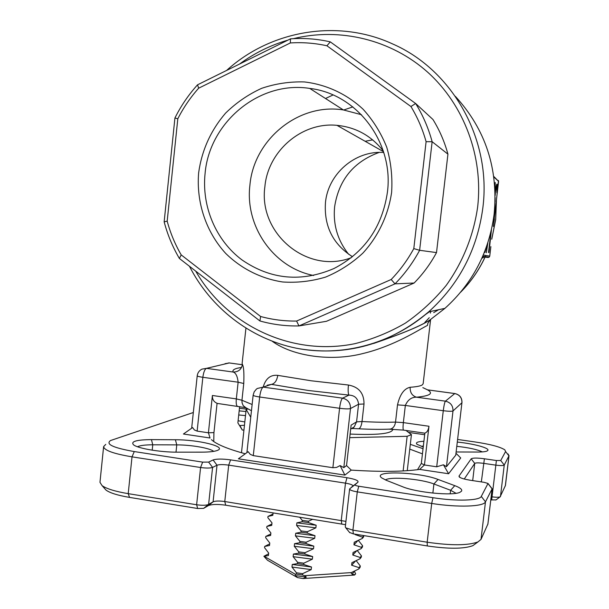 <?xml version="1.0" encoding="UTF-8"?>
<svg xmlns="http://www.w3.org/2000/svg" width="609" height="609" viewBox="0 0 609 609"><rect width="100%" height="100%" fill="white"/><g stroke="black" fill="none" stroke-linecap="round" stroke-linejoin="round"><path stroke-width="0.91" d="M267.222 385.2L271.454 384.37C274.773 383.662 276.882 380.655 277.773 375.365C270.701 374.619 265.889 378.318 263.354 386.479M457.336 442.065C473.505 443.656 489.819 448.049 487.839 450.432L487.033 451.033C485.51 451.695 482.541 452.03 478.126 452.045L456.164 451.977M482.328 451.908C477.311 449.503 468.808 447.638 456.834 446.328M454.778 485.655C460.16 487.68 462.414 489.507 461.561 491.128L460.031 492.247C453.02 496.091 416.32 492.567 402.473 486.69L386.258 480.28L381.759 477.928C371.185 470.369 418.87 471.838 438.038 479.45L454.778 485.655L450.607 490.283L433.92 483.98C421.276 478.925 390.156 476.314 385.436 479.945M456.012 493.29L450.607 490.283L450.196 493.808M175.4 439.759C198.039 439.66 226.578 446.511 217.877 450.211L217.74 450.279C214.947 451.482 209.679 452.106 201.944 452.144L177.249 452.16C160.411 452.274 137.999 448.49 133.592 444.859C130.417 441.51 136.37 439.759 151.443 439.614L175.4 439.759L176.77 444.882L152.76 444.806C145.094 444.814 140.017 445.468 137.512 446.762M213.675 451.376C210.196 448.163 191.188 444.844 176.77 444.882L176.001 452.152M456.012 453.294L460.724 457.968L448.612 473.749L419.647 469.41L424.458 464.971L421.321 463.464L424.861 433.075C427.008 432.428 428.386 430.16 428.972 426.254L424.458 464.971L436.706 466.799L443.276 410.717L405.343 405.442C407.779 399.839 411.501 397.091 416.526 397.197L445.407 401.156C450.561 402.397 453.096 405.655 453.005 410.946L446.45 466.707L455.745 455.182L461.934 402.747L453.005 410.946C451.84 411.463 448.597 411.387 443.276 410.717C443.961 405.411 444.669 402.222 445.407 401.156L454.778 393.559L427.587 389.874C433.715 393.475 430.03 395.911 416.526 397.197C412.11 395.827 409.979 392.516 410.139 387.271C404.117 388.565 399.907 394.426 397.51 404.871L405.343 405.442L403.356 422.616L428.972 426.254M421.321 463.464L417.515 469.699M213.767 441.548L213.942 432.611L208.423 432.793L212.404 395.492L236.322 398.895L238.127 382.201L202.85 377.298L197.133 431.111L208.423 432.793L210.036 438L183.423 434.011L192.619 427.556L194.385 429.954L197.133 431.111M212.404 395.492C212.221 399.298 213.782 401.902 217.078 403.287L213.942 432.611M424.777 322.511L429.254 317.7M198.648 172.75C201.83 150.202 210.813 130.326 225.596 113.114C236.193 102.738 248.19 94.486 261.573 88.358C275.496 83.631 289.785 81.492 304.447 81.941C326.295 84.499 346.765 93.984 363.147 109.285C373.21 120.43 381.074 133.074 386.745 147.233C390.978 161.941 392.599 176.998 391.617 192.391C388.283 215.266 378.212 236.452 362.804 253.192C351.69 263.438 339.282 271.408 325.579 277.095C311.435 281.328 297.101 282.957 282.576 281.967C261.063 278.656 241.324 268.706 225.741 253.458C206.063 231.999 196.159 202.401 198.648 172.75M387.415 192.223C394.038 142.62 357.003 93.816 309.745 88.419C259.381 80.441 209.313 122.287 205.066 173.656C201.64 206.748 215.959 240.433 241.925 259.876C270.64 279.615 301.341 282.485 334.021 268.5C364.41 252.651 382.208 227.226 387.415 192.223M348.645 254.28C337.614 240.441 332.94 224.599 334.623 206.763C338.825 179.845 353.669 161.728 379.171 152.417M382.97 151.375L383.373 151.276M383.267 150.948C371.3 135.769 355.869 127.228 336.975 125.34C301.828 121.762 267.998 151.047 264.885 186.658C258.14 233.491 307.21 274.674 351.233 257.721M383.761 152.501C355.214 150.24 328.076 173.869 325.465 202.553C323.897 226.137 332.902 244.194 352.489 256.716M372.662 139.88L365.126 141.273M361.487 114.72L343.369 109.932C298.562 102.693 253.77 139.568 249.918 185.121C244.795 226.388 273.616 267.724 313.665 275.496M374.033 343.316C402.732 333.466 421.489 325.594 430.297 319.695L444.905 308.367C472.645 283.322 489.05 251.951 494.112 214.254C498.459 168.685 485.533 129.374 455.342 96.329M354.971 574.706L352.162 574.249L354.354 571.181L355.656 573.899L354.476 575.056L303.076 578.55L297.443 577.576L267.503 560.242L263.88 556.283L268.599 553.787M301.105 530.919L296.598 525.445L296.887 522.842L302.133 521.738L302.277 520.421L308.497 521.228L308.352 522.545L316.17 525.24L315.873 527.851L307.324 531.733L301.105 530.919L300.96 532.228L304.043 532.654L307.172 533.042L307.324 531.733M302.133 521.738L308.352 522.545M298.775 551.876L294.276 546.273L294.566 543.67L299.795 542.71L299.94 541.401L306.152 542.231L306 543.54L313.825 546.136L313.536 548.747L304.98 552.713L298.775 551.876L298.631 553.185L301.706 553.627L304.835 554.023L304.98 552.713M299.795 542.71L306 543.54M296.446 572.795L291.97 567.055L292.259 564.459L297.458 563.645L297.611 562.335L303.807 563.188L303.663 564.497L311.488 566.994L311.199 569.605L302.643 573.655L296.446 572.795L296.294 574.097L299.369 574.553L302.498 574.957L302.643 573.655M297.458 563.645L303.663 564.497M493.313 226.434L495.094 211.399M482.853 257.988L483.584 256.968L482.853 257.988L482.054 257.873M429.604 311.641L425.767 314.335M494.584 183.743L495.239 182.494L495.041 190.998M493.762 176.443L498.596 181.33L493.671 223.518M491.425 229.844L488.981 252.575L488.509 252.484L490.953 231.862M487.87 242.763L486.34 252.788L487.39 244.224M486.34 247.262L484.901 252.514L484.635 251.768M494.752 207.608L494.5 210.615M495.102 193.007L495.178 192.36C495.909 186.757 496.541 184.002 497.066 184.085C497.469 184.771 497.408 187.694 496.891 192.855L496.723 186.917C496.373 186.681 495.939 188.47 495.421 192.284L495.147 195.558M495.147 197.628L495.071 201.495M359.044 567.641L360.292 565.967L360.147 567.23L358.899 568.913L359.044 567.641L351.629 565.213L351.918 562.663L360.056 558.757L361.297 557.128L361.442 555.865L360.201 557.486L360.056 558.757M269.688 543.867L264.687 546.425L264.55 547.674L268.676 553.071L268.402 555.583L264.123 556.299L295.342 574.279L296.294 574.097M270.784 533.933L265.783 536.43L265.646 537.686L269.779 543.015L269.505 545.527L264.687 546.425M361.358 547.324L362.599 545.748L362.454 547.019L361.213 548.595L361.358 547.324L353.951 544.804L354.24 542.246L362.378 538.425L363.611 536.894L363.756 535.631L362.522 537.153L362.378 538.425M271.873 523.999L266.879 526.427L266.742 527.676L270.891 532.951L270.609 535.463L265.783 536.43M272.969 514.049L267.983 516.417L267.846 517.665L271.995 522.872L271.721 525.392L266.879 526.427M358.351 540.389L362.599 545.748M357.277 550.536L361.442 555.865M356.204 560.676L360.292 565.967M273.098 512.854L272.832 515.313L267.983 516.417M297.611 562.335L293.127 556.664L293.416 554.068L298.631 553.185M299.94 541.401L295.434 535.859L295.723 533.256L300.96 532.228M302.277 520.421L299.62 517.14M312.721 519.256L308.497 521.228M307.172 533.042L314.998 535.692L314.701 538.303L306.152 542.231M304.835 554.023L312.661 556.573L312.364 559.176L303.807 563.188M302.498 574.957L304.607 575.695L351.34 572.589L358.899 568.913M360.201 557.486L352.786 555.012L353.075 552.462L361.213 548.595M362.522 537.153L355.116 534.58L355.161 534.184M297.443 577.576L295.373 575.627L295.342 574.279M304.607 575.695L306.304 577.081L303.076 578.55M352.162 574.249L350.921 572.757L351.34 572.589M392.843 429.139L392.775 429.695C391.229 433.753 377.001 435.207 350.114 434.065M241.476 452.738L246.165 409.469L247.787 409.035M246.165 409.469L250.756 417.234M349.703 437.65L407.147 436.295L403.135 470.94M407.261 470.688L411.433 434.651L407.147 436.295M411.433 434.651L405.997 430.472M352.839 106.895L343.773 109.985M413.8 248.601L426.094 141.684C422.623 129.199 417.568 117.476 410.93 106.522L326.919 45.774C314.823 43.102 302.62 42.166 290.31 42.957L198.663 88.198C190.396 97.47 183.446 107.664 177.813 118.77L167.178 221.166C170.398 233.072 175.08 244.316 181.208 254.905L260.629 316.497C272.352 319.687 284.35 321.202 296.598 321.05L391.184 279.501C400.06 270.282 407.604 259.982 413.8 248.601L419.624 250.299L436.516 252.583L447.935 154.153L432.139 141.714L419.624 250.299C412.955 262.723 404.757 273.905 395.02 283.847L298.966 325.937L326.485 321.286L414.112 283.025L395.02 283.847L391.184 279.501M296.598 321.05L298.966 325.937C285.644 326.188 272.626 324.528 259.906 320.958L179.373 258.444C172.644 246.988 167.566 234.785 164.148 221.828L174.928 118.001C180.957 105.89 188.501 94.829 197.544 84.811L290.516 38.847C303.891 37.872 317.152 38.885 330.291 41.869L415.642 103.507L432.953 119.493C439.591 130.265 444.585 141.813 447.935 154.153M410.93 106.522L415.642 103.507C422.951 115.367 428.447 128.103 432.139 141.714L426.094 141.684M414.112 283.025C422.981 273.997 430.449 263.849 436.516 252.583M164.148 221.828L167.178 221.166M181.208 254.905L179.373 258.444M260.629 316.497L259.906 320.958M174.928 118.001L177.813 118.77M197.544 84.811L198.663 88.198M290.516 38.847L290.31 42.957M330.291 41.869L326.919 45.774M243.76 383.487C244.179 373.051 243.745 366.725 242.451 364.517C241.408 369.496 238.332 372 233.224 372.038C235.85 372.936 237.487 376.332 238.127 382.201L243.76 383.487L241.948 400.25L252.134 404.513M364.015 403.995C364.075 393.285 358.884 386.959 348.432 385.025C347.914 390.445 348.104 393.802 348.98 395.112C354.712 395.332 357.909 398.37 358.572 404.231L350.495 408.532L343.819 467.621L346.544 465.573L351.119 425.135L356.577 421.862L358.572 404.231L364.015 403.995L362.028 421.527C375.03 422.25 386.197 422.433 395.53 422.083L397.51 404.871M430.297 319.695L427.784 323.409L427.556 325.343C419.251 329.492 394.701 345.859 363.192 353.464C331.296 361.815 292.883 356.311 272.238 341.276M253.283 455.623L332.879 467.712L339.571 408.281C340.317 402.656 341.314 399.283 342.562 398.172L348.98 395.112L308.07 390.445L271.454 384.37L263.179 387.118L342.562 398.172C347.929 399.474 350.571 402.93 350.495 408.532C348.797 409.073 345.158 408.989 339.571 408.281L259.662 396.999L253.283 455.623L250.223 454.337L248.183 451.672L238.401 458.813L344.884 475.096L340.111 465.581L336.549 467.43L332.879 467.712M243.943 429.969L242.336 430.099L237.875 422.867L239.626 406.637M422.44 453.865L409.758 449.115M242.336 430.099L239.893 425.554L244.453 425.249M410.314 444.342L423.042 448.696M419.647 469.41C403.181 471.724 380.389 471.96 351.264 470.11L344.884 475.096M245.275 453.796C229.235 449.404 218.479 445.133 213.013 441L211.414 439.637M244.81 421.953L238.104 420.758M239.17 410.869L245.937 411.524M247.079 409.21L239.451 408.236M193.327 412.506L110.549 440.535C105.342 444.189 113.251 447.866 134.277 451.566L202.63 462.124L208.621 462.086L213.097 459.955C216.56 458.805 222.392 458.783 230.59 459.879L346.985 477.715C355.131 479.131 358.777 480.63 357.917 482.221L355.039 484.68C354.727 485.228 355.976 485.746 358.777 486.241L432.953 497.698C456.369 501.42 479.694 500.674 481.293 496.411L488.007 483.447L484.094 482.32L470.727 480.311C464.926 479.382 461.135 478.301 459.353 477.06L458.988 476.109L471.191 458.836C472.698 457.839 477.098 457.823 484.406 458.775L496.396 460.526L500.727 460.503L505.584 451.543L504.846 449.868C500.4 446.93 490.466 444.296 475.043 441.959L457.641 439.462M424.671 434.719L408.51 432.398M423.24 446.991L417.081 444.349C415.209 442.606 417.485 441.586 423.91 441.274M345.554 524.707L225.703 505.196C217.778 504.085 212.001 504.214 208.377 505.577L203.612 508.37L197.689 508.507L129.534 497.393C117.918 495.429 110.084 493.008 106.05 490.131L104.276 488.121M495.985 499.928L490.801 499.89M475.446 543.761L472.873 545.656C463.83 548.968 448.635 549.067 427.305 545.946L353.357 533.887L349.566 532.449M488.152 483.637L492.133 488.768L485.487 501.846C483.82 506.696 457.839 507.64 431.705 503.453L357.27 491.874C352.398 491.037 349.84 490.093 349.596 489.042L352.938 485.875C352.687 484.855 350.198 483.949 345.478 483.15L228.702 465.131C223.206 464.401 219.316 464.423 217.017 465.215L212.579 467.415C210.219 468.23 206.223 468.268 200.589 467.514L132.016 456.849C113.571 453.743 104.101 450.333 103.614 446.61L105.753 444.387M103.614 446.61L99.967 482.32L102.084 485.632C106.545 488.791 115.253 491.463 128.21 493.655L196.623 504.762C202.066 505.516 206.025 505.432 208.491 504.503L213.203 501.763C215.609 500.864 219.461 500.788 224.774 501.527L345.935 521.38M508.089 453.949L508.941 455.852L504.252 465.04C503.384 465.725 500.491 465.748 495.574 465.109L483.546 463.342C478.659 462.703 475.72 462.718 474.731 463.403L464.264 479.009M491.181 496.716L491.775 496.807C495.84 497.37 498.619 497.393 500.111 496.868L505.432 485.495L509.04 455.524M349.596 489.042L345.295 527.006L345.798 527.851L352.916 530.15L427.168 542.208C450.995 545.672 467.91 545.588 477.905 541.957L481.003 539.407L487.885 524.06M423.362 445.986L421.352 446.374M245.496 415.604L238.728 414.957M351.264 470.11L346.544 465.573M343.819 467.621L340.111 465.581M446.45 466.707L443.436 464.781L448.612 473.749M443.436 464.781L436.706 466.799M461.987 402.656C462.086 397.761 459.742 394.731 454.953 393.566L454.778 393.559C459.635 394.716 462.018 397.776 461.934 402.747L455.745 455.182M422.829 387.606L427.587 389.874M295.373 575.627L306.304 577.081M355.116 534.58L355.694 534.276M353.951 544.804L357.871 540.609M352.786 555.012L356.699 550.81M351.629 565.213L355.527 561.003M296.887 522.842L316.17 525.24M296.598 525.445L315.873 527.851M295.723 533.256L314.998 535.692M295.434 535.859L314.701 538.303M294.566 543.67L313.825 546.136M294.276 546.273L313.536 548.747M293.416 554.068L312.661 556.573M293.127 556.664L312.364 559.176M292.259 564.459L311.488 566.994M291.97 567.055L311.199 569.605M494.165 218.783L493.739 223.061M493.663 223.617L494.432 218.928M497.462 190.906L494.736 214.657M488.837 249.728L489.461 249.797M496.51 184.885L496.541 186.902M494.637 183.553L494.653 184.55M494.95 188.988L494.721 185.433M191.66 428.226L197.217 375.783C197.643 372.761 199.219 370.546 201.944 369.13L206.443 368.361L233.224 372.038C232.28 370.447 233.689 369.168 237.449 368.201L241.59 367.41M277.773 375.365L311.191 380.777L348.432 385.025M410.139 387.271C416.396 386.829 420.408 386.068 422.159 384.987L423.141 383.777L430.609 319.481M195.717 271.127C226.784 325.716 292.046 356.592 354.773 343.704C372.449 339.304 389.288 332.461 405.305 323.173C420.591 312.592 434.225 300.009 446.199 285.423C462.741 262.38 473.558 235.523 477.631 207.121C483.462 156.863 464.218 105.174 427.784 72.288C391.199 39.539 339.799 27.215 293.325 38.671M226.632 70.423C270.594 30.381 337.797 18.628 392.546 43.901C452.769 70.096 491.714 139.781 482.846 207.875C477.266 249.553 459.201 284.213 428.66 311.846C390.057 344.123 346.909 356.425 299.225 348.744M433.707 312.607L438.617 309.715M460.762 292.046C470.81 281.868 478.887 270.244 484.992 257.165M485.046 257.044L485.51 256.024M491.798 238.819L495.65 219.567L496.404 199.958M498.596 181.353L493.838 176.991M483.295 255.034L489.743 256.115L490.862 246.622L489.75 256.123L489.08 257.219L487.999 257.5L482.594 256.663M333.039 94.974L325.511 98.498M287.973 40.103C270.426 45.211 254.288 53.189 239.55 64.044M245.922 328.243L242.116 363.527L242.451 364.517M351.446 428.607L352.565 428.569M244.612 407.55L245.587 407.794M253.146 395.165L254.181 391.846L256.381 389.151L257.325 388.466L263.179 387.118C261.596 388.169 260.424 391.458 259.662 396.999C255.521 396.383 253.352 395.766 253.146 395.165L246.911 452.601M241.918 364.669L229.258 362.956L206.443 368.361C204.753 369.244 203.558 372.221 202.85 377.298C199.257 376.773 197.377 376.271 197.217 375.783M241.918 364.654L229.258 362.956L225.003 363.687M129.534 497.393L128.21 493.655L132.016 456.849L134.277 451.566M505.325 485.875L508.941 455.852L505.584 451.543M500.461 496.571L504.252 465.04L500.727 460.503M491.661 500.019L496.396 460.526M481.338 481.909L484.406 458.775M472.691 480.608L474.731 463.403L471.191 458.836M487.855 524.319L492.102 488.875L488.144 483.759M481.003 539.407L485.487 501.846L481.293 496.411M427.305 545.946L427.168 542.208L431.705 503.453L432.953 497.698M353.357 533.887L352.916 530.15L357.27 491.874L358.777 486.241M341.756 523.953L341.276 520.276L345.478 483.15L346.985 477.715M225.703 505.196L224.774 501.527L228.702 465.131L230.59 459.879M208.202 505.676L213.089 501.824L217.017 465.215L213.097 459.955M203.672 508.332L208.613 504.442L212.579 467.415L208.621 462.086M197.689 508.507L196.623 504.762L200.589 467.514L202.63 462.124M432.854 493.092L433.92 483.98L438.038 479.45M152.204 450.18L152.76 444.806L151.443 439.614M349.802 488.7L355.039 484.68M458.988 476.109L460.077 477.517M352.748 486.203L357.917 482.221M350.677 429.079L354.255 426.871L352.52 428.5L358.701 428.789C360.33 428.173 361.442 425.752 362.028 421.527L356.577 421.862L354.255 426.871L350.67 429.109M403.698 430.144L403.462 430.106C402.945 429.345 402.914 426.848 403.356 422.616L395.53 422.083C394.929 425.904 393.239 428.234 390.445 429.086C381.432 429.528 370.851 429.429 358.701 428.789L358.023 428.751M424.854 433.174L403.462 430.106L388.755 429.162M247.185 408.715L243.235 405.685L242.07 402.853L241.948 400.25L236.322 398.895C235.965 403.006 236.307 405.472 237.358 406.294L237.799 406.355M482.526 256.808L487.999 257.5L488.152 257.074M484.452 257.105L482.351 257.204M489.743 256.115L489.08 257.219L482.785 256.222M189.445 266.262C210.615 307.849 250.276 338.749 296.035 348.142C341.816 357.255 391.914 344.055 428.66 311.846L444.905 308.367M496.442 199.638L495.703 219.621L491.752 239.238M485.662 255.849L485.107 257.051M485.053 257.165C478.91 270.312 470.772 281.99 460.632 292.206M383.495 151.671L336.975 125.34M343.369 109.932L309.745 88.419M487.893 524.189L492.133 488.768M472.873 545.656L477.905 541.957M349.802 532.738L345.798 527.851M495.825 500.042L500.111 496.868M213.203 501.763L208.377 505.577M203.612 508.37L208.491 504.503M106.05 490.131L102.084 485.632M454.801 393.543L427.457 389.836M251.456 410.732L244.194 406.858L244.673 407.505L217.07 403.386M229.311 362.941L228.702 362.903M429.885 320.014C421.329 325.739 402.595 333.549 373.682 343.453M430.776 311.389L430.312 313.133M497.469 190.899L498.474 180.515"/></g></svg>
